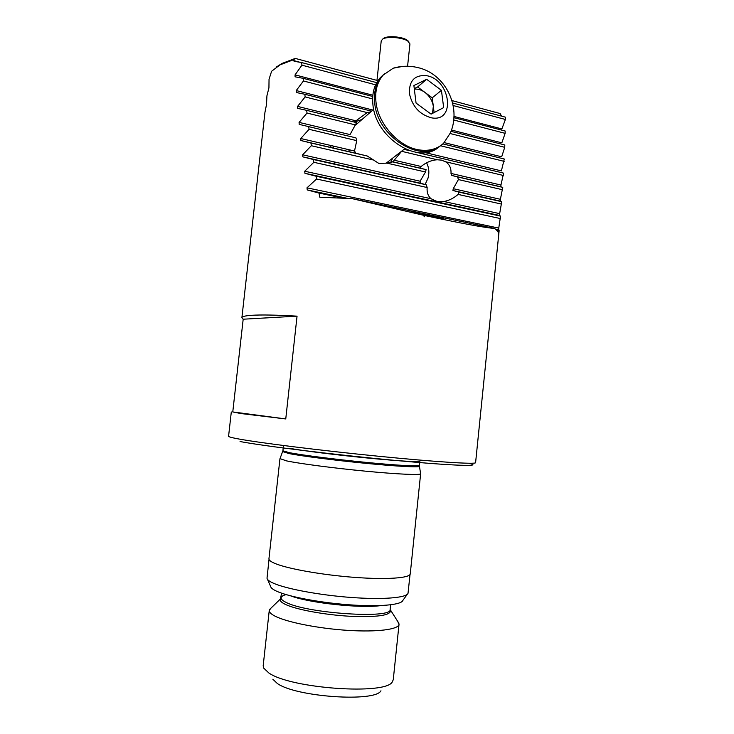 <?xml version="1.0" encoding="UTF-8"?>
<svg xmlns="http://www.w3.org/2000/svg" width="734" height="734" viewBox="0 0 734 734"><rect width="100%" height="100%" fill="white"/><g stroke="black" fill="none" stroke-linecap="round" stroke-linejoin="round"><path stroke-width="1.1" d="M390.699 162.37L392.681 158.14M280.003 458.631L286.517 460.879C299.527 463.64 333.878 468.145 365.688 471.191C397.553 474.247 420.444 475.256 420.628 473.806L420.6 473.659M279.948 458.741L268.947 558.757C268.8 560.17 270.901 561.776 275.25 563.574C288.086 568.905 322.648 575.016 354.77 577.392C386.946 579.796 410.086 578.071 410.251 573.86L420.637 473.779L419.426 466.218M269.029 559.391L267.011 578.236C267.231 579.722 269.305 581.346 273.25 583.126C285.829 588.842 319.428 595.136 351.155 597.467C382.928 599.825 406.599 597.834 408.021 593.301L410.04 574.465M267.497 579.346L270.607 586.402C270.846 587.851 272.819 589.439 276.525 591.164C288.389 596.696 319.758 602.669 349.384 604.807C379.056 606.972 401.305 604.954 402.782 600.522L407.315 594.283M271.085 608.018L269.259 610.404C269.075 612.156 271.002 614.074 275.039 616.147C286.829 622.239 318.455 628.533 347.879 630.378C377.349 632.268 398.736 629.433 399.03 624.276L397.745 621.551M269.259 610.404L263.176 665.811L263.634 668.059L268.818 672.94C290.719 688.666 386.267 695.263 392.341 681.813L393.259 679.712L399.03 624.276M272.864 679.244L277.342 683.492C296.022 697.025 375.184 702.41 380.955 690.795M450.997 173.426C451.3 168.205 449.483 164.306 445.538 161.737L441.391 160.122L437.29 159.773C431.647 160.076 426.261 162.306 421.132 166.48L420.435 168.196L426.105 169.627L425.5 172.004L420.096 181.225L420.554 183.225L426.243 184.794L427.16 187.528C426.711 192.262 427.995 195.996 431.005 198.712L437.235 201.621L443.887 201.511C448.96 200.565 453.704 198.198 458.117 194.418L458.787 192.079L452.906 190.464L453.263 188.693L458.401 179.573L457.603 176.922L451.74 175.444L450.997 173.426L500.955 185.041L500.872 186.821L502.762 187.372L500.386 199.29L500.285 201.079L501.744 201.694L499.652 213.64L499.533 215.447L500.542 216.126L498.753 228.09L498.744 234.219C498.725 232.439 497.358 230.522 494.615 228.467L410.379 210.832L425.087 215.612C460.695 223.274 483.871 227.558 494.615 228.467M401.792 151.076L392.892 161.847L386.928 163.122L378.882 163.453L367.275 156.021L355.88 153.259L354.513 151.002L356.752 140.644L355.926 137.864L299.206 124.376L299.077 122.376L307.005 113.045L306.674 110.348L297.665 108.366L297.573 106.393L305.133 96.934L304.839 94.264L296.297 92.521L296.233 90.557L303.445 80.969L303.179 78.327L295.096 76.822L295.059 74.877L301.931 65.17L301.692 62.555L294.059 61.28L293.646 59.683L295.261 58.408L281.874 63.509L280.021 64.858L293.646 59.683M438.446 218.136L443.483 218.897L428.197 214.833L423.078 214.053L438.446 218.136M232.77 411.939L240.88 413.545L285.755 418.94L297.05 316.152C276.415 314.978 261.359 314.693 251.881 315.29C245.33 315.73 242 316.528 241.89 317.703L243.183 319.207L232.77 411.939L285.755 418.94M241.89 317.703L264.956 112.311L266.534 104.411L266.919 95.833L268.938 87.832L269.039 79.281L271.598 71.262L280.021 64.858M451.997 100.595L500.12 113.55L501.551 116.128M452.639 103.017L505.423 117.165L505.396 119.468L501.863 128.955L453.933 116.422M453.869 117.642L505.185 131.028L505.13 133.34L501.836 142.846L451.447 130.028M450.997 131.331L504.809 144.974L504.726 147.305L501.68 156.819L444.244 142.625M442.896 143.892L504.286 159.012L501.386 170.884L425.087 152.589M417.206 152.507L503.607 173.141L500.955 185.041M425.087 215.612L424.261 216.787L423.711 215.31L351.944 198.602L319.785 197.217L319.024 193.079L307.243 189.922L306.986 187.831L316.556 179.023L316.088 176.224L304.931 173.307L304.711 171.242L313.831 162.297L313.4 159.526L302.821 156.847L302.637 154.801L311.344 145.727L310.95 142.983L300.922 140.533L300.766 138.515L309.069 129.303L308.711 126.587M351.944 198.602L409.141 210.575L423.711 215.31M276.599 66.877L281.874 63.509M377.937 80.657L295.261 58.408M299.077 122.376L350.035 134.588L356.568 122.633L306.674 110.348M354.687 121.761L367.147 112.586L370.835 111.816M362.064 119.431L354.412 122.101M348.65 149.644L349.623 151.81M297.05 316.152L243.183 319.207M409.196 150.589L404.021 149.351M504.175 161.361L440.51 145.754M355.788 125L307.005 113.045M504.726 147.305L450.153 133.533M367.147 112.586L305.133 96.934M371.56 111.183L304.839 94.264M501.561 204.089L458.117 194.418M427.16 187.528L313.831 162.297M426.243 184.794L313.4 159.526M501.744 201.694L458.787 192.079M425.5 172.004L386.928 163.122M372.844 159.884L311.344 145.727M502.606 189.748L458.401 179.573M426.105 169.627L392.25 161.792M367.275 156.021L310.95 142.983M502.762 187.372L457.603 176.922M437.29 159.773L401.709 151.323M356.752 140.644L309.069 129.303M503.478 175.509L445.538 161.737M375.597 84.832L301.931 65.17M505.396 119.468L453.172 105.531M376.698 82.658L301.692 62.555M499.12 230.66L496.569 230.127M342.796 198.033L319.024 193.079M500.322 218.539L316.556 179.023M500.542 216.126L316.088 176.224M505.13 133.34L453.667 119.981M372.624 98.934L303.445 80.969M372.725 96.475L303.179 78.327M426.573 162.81C428.986 167.535 429.473 172.637 428.032 178.133L425.114 184.482M382.139 190.033L383.451 188.886M432.5 113.385L433.326 106.347L434.115 112.55M333.832 146.194L333.218 148.011M384.451 73.749L381.909 76.226C376.019 83.052 373.615 91.952 374.707 102.925C377.294 136.652 420.729 163.921 440.629 145.653C420.729 163.921 377.294 136.652 374.707 102.925C373.615 91.952 376.019 83.052 381.909 76.226L384.451 73.749M402.599 66.418L393.25 68.189L383.157 75.097C377.267 81.933 374.863 90.842 375.955 101.824C378.083 124.441 399.562 147.708 420.031 150.02C429.546 151.204 437.4 148.947 443.602 143.249L450.401 132.882C461.759 106.797 445.244 73.299 417.398 67.491C409.297 65.62 401.25 65.858 393.25 68.189M426.197 75.63C414.71 74.84 409.095 80.74 409.37 93.346C412.242 106.448 419.637 114.614 431.546 117.844C456.337 122.587 450.529 78.988 426.197 75.63M441.428 90.328L443.666 107.614L431.078 114.119L416.059 103.072L413.893 85.548L426.665 79.3L441.428 90.328L432.234 97.815L433.326 106.347C432.436 100.742 429.647 96.09 424.94 92.401L432.234 97.815M334.007 161.856L334.878 164.031M414.27 88.603L417.609 86.961L426.665 79.3M417.609 86.961L424.94 92.401C421.417 89.851 417.885 88.768 414.343 89.163M438.996 146.855C419.252 165.517 375.478 138.368 372.909 104.503C371.826 93.557 374.23 84.676 380.111 77.859L382.928 75.143M408.627 41.563L406.865 39.966C401.938 36.663 387.983 35.562 383.919 38.15L383.02 38.819M407.572 66.243L409.948 43.921L407.719 40.985C402.37 37.397 387.176 36.205 382.763 39.012L381.23 40.847L376.973 80.401M231.302 411.985L228.577 436.271C228.494 436.794 231.66 437.657 238.055 438.859C258.616 442.74 320.088 450.437 378.129 456.209C436.244 462.007 476.146 464.466 475.595 462.677L499.138 230.604M289.82 448.355C302.573 450.74 336.117 454.942 367.009 457.97C397.956 461.016 420.004 462.282 419.866 461.172L419.426 465.384C419.554 466.604 397.498 465.448 366.541 462.429C335.631 459.429 302.087 455.163 289.343 452.667L282.902 450.795L283.361 446.584M282.718 451.612L289.132 453.594C301.839 456.108 335.19 460.365 366.055 463.365C396.975 466.384 419.224 467.549 419.444 466.347L419.426 465.384M290.692 595.88C309.427 603.054 361.321 608.605 381.148 605.55M286.077 594.595C282.939 595.439 281.287 596.513 281.104 597.806C280.966 599.21 282.654 600.751 286.177 602.431C306.959 613.505 392.984 619.074 390.112 609.459L390.598 604.816M280.975 598.32L280.416 598.99C279.562 600.586 281.195 602.375 285.324 604.376C295.848 609.477 323.96 614.762 349.301 616.23C376.514 617.367 390.259 615.551 390.534 610.761L390.13 609.982M240.064 441.529C262.258 445.859 334.199 454.713 394.36 460.328C454.658 465.971 484.165 466.751 468.989 463.264M355.724 120.761L297.573 106.393M499.652 213.64L443.887 201.511M500.294 201.088L452.942 190.482L500.285 201.088M500.386 199.29L453.263 188.693M420.096 181.225L302.637 154.801M355.962 153.278L300.995 140.552M420.481 168.214L392.718 161.792M500.891 186.831L451.786 175.463M354.513 151.002L300.766 138.515M421.132 166.48L394.011 160.186M372.835 95.218L295.059 74.877M299.848 62.234L293.701 60.592M498.625 229.916L495.67 229.302L498.615 229.916M347.329 198.299L307.289 189.932M498.753 228.09L306.986 187.831M499.542 215.457L304.986 173.325M431.005 198.712L304.711 171.242M420.591 183.234L302.894 156.865M372.872 110.045L296.233 90.557M282.902 450.795L279.948 458.778M269.571 609.486L280.416 598.99L281.608 593.173M398.92 623.304L390.112 609.459M438.813 201.868L433.418 200.272M300.041 124.578L299.206 124.376M355.88 153.259L300.922 140.533M420.435 168.196L392.708 161.783M500.872 186.821L451.74 175.444M347.356 198.308L307.243 189.922M499.533 215.447L304.931 173.307M420.554 183.225L302.821 156.847M331.181 145.58L330.456 147.378M355.834 124.853L373.707 109.32M380.111 77.859L383.157 75.097M385.946 163.352L404.764 148.773M383.919 38.15L382.763 39.012M407.893 40.719L408.838 41.801"/></g></svg>
